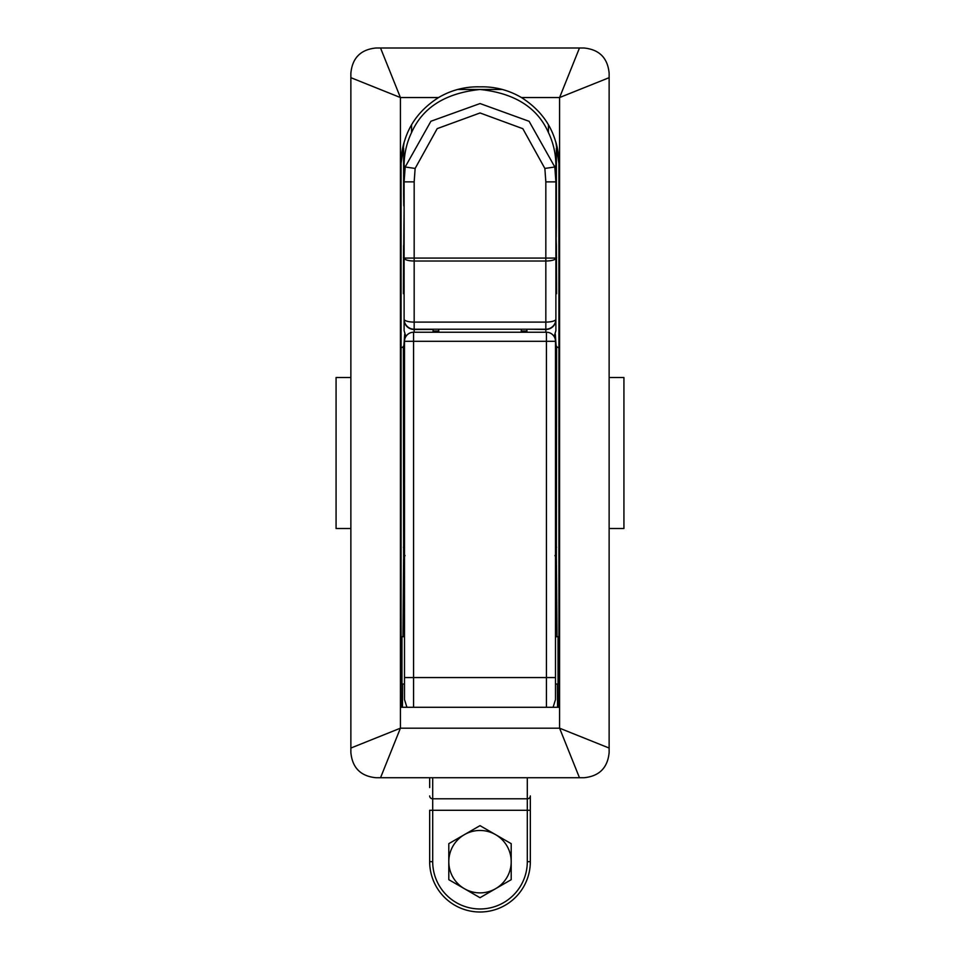 <?xml version="1.0" encoding="UTF-8"?>
<svg xmlns="http://www.w3.org/2000/svg" width="960" height="960" viewBox="0 0 960 960"><rect width="100%" height="100%" fill="white"/><g stroke="black" fill="none" stroke-linecap="round" stroke-linejoin="round"><path stroke-width="1.44" d="M555.492 556.14A6.036 6.036 -90 0 1 556.344 558.624L557.016 636.72L556.392 559.308A4.428 1.836 179.5 0 0 556.392 559.332A4.428 1.836 179.5 0 0 556.404 559.368M403.596 559.368A4.428 1.836 -179.5 0 0 403.608 559.344A4.428 1.836 -179.5 0 0 403.608 559.308L402.984 636.72L403.656 558.624A6.036 6.036 90 0 1 404.508 556.14M556.344 558.624L555.492 556.2M556.356 558.696A4.428 1.824 -7 0 1 556.356 558.66L554.964 555.48M404.508 556.2L403.656 558.624M405.036 555.48L403.644 558.66A4.428 1.824 7 0 1 403.644 558.696M436.104 99.084A76.536 76.536 0 0 1 480 86.856C494.856 86.484 508.68 90.048 521.472 97.548C545.508 112.92 557.988 134.844 558.912 163.344L558.912 707.268L401.088 707.268L401.088 163.344A76.536 76.536 0 0 1 403.812 143.232M404.508 636.72L401.964 636.72L401.964 684.024L404.508 684.024M555.492 636.72L558.036 636.72L558.036 684.024L555.492 684.024M555.888 247.884A6.036 6.036 90 0 0 556.392 245.484L556.164 238.032A6.036 6.036 -90 0 1 556.236 237.084M403.632 148.596L403.632 193.944L403.632 148.596A6.036 6.036 0 0 0 403.632 148.404L403.632 148.596A6.036 5.292 -1.8 0 0 403.632 148.404L403.632 148.404A6.036 5.292 -1.8 0 0 403.62 148.212M403.764 205.14L403.632 193.944L403.836 206.028A6.036 6.036 -90 0 0 403.764 205.08M403.836 206.028L403.932 206.028A6.036 6.036 -90 0 0 403.74 204.528M404.112 247.536A6.036 6.036 90 0 1 403.752 245.484L404.112 205.68M556.38 148.212A6.036 5.292 1.8 0 0 556.368 148.404L556.368 148.404A6.036 5.292 1.8 0 0 556.368 148.596L556.368 148.404A6.036 6.036 0 0 0 556.368 148.596L556.368 225.96L556.368 148.596M404.112 245.988A6.036 1.56 -179.7 0 1 403.752 245.484L403.608 245.484A6.036 6.036 -90 0 0 404.112 247.884M523.896 99.084A76.536 76.536 0 0 0 480 86.856C465.144 86.484 451.32 90.048 438.528 97.548L400.416 97.548L380.532 48L376.032 48C360.744 49.5 352.356 57.888 350.868 73.164L350.868 748.056L400.416 728.184L380.532 777.732L376.032 777.732C360.744 776.244 352.356 767.856 350.868 752.568L350.868 748.056M380.532 48L579.468 48L559.584 97.548L559.584 728.184L579.468 777.732L583.968 777.732C599.256 776.244 607.644 767.856 609.132 752.568L609.132 748.056L559.584 728.184L400.416 728.184L400.416 97.548L350.856 77.676M438.54 97.572C414.492 112.92 402.012 134.844 401.088 163.344L404.136 142.068M579.468 48L583.968 48C599.256 49.5 607.644 57.888 609.132 73.164L609.132 748.056M556.188 143.232A76.536 76.536 0 0 1 558.876 163.344L555.864 142.068M579.468 777.732L380.532 777.732M521.472 97.548L559.584 97.548L609.144 77.676M511.2 861.672L511.2 879.684L495.6 888.696A31.2 31.2 0 0 0 495.6 834.648A31.2 31.2 0 0 0 464.4 834.648L480 825.648L495.6 834.648L511.2 843.66L511.2 861.672M464.4 834.648A31.2 31.2 0 0 0 448.8 861.672L448.8 843.66L464.4 834.648M448.8 861.672A31.2 31.2 0 0 0 464.4 888.696L448.8 879.684L448.8 861.672M464.4 888.696A31.2 31.2 0 0 0 495.6 888.696L480 897.708L464.4 888.696M609.132 528.516L623.928 528.516L623.928 377.532L609.132 377.532M350.868 528.516L336.072 528.516L336.072 377.532L350.868 377.532M414.168 332.244L414.168 329.22A10.068 10.068 0 0 1 404.112 319.164A10.068 2.94 0 0 0 414.168 322.104L414.168 261.012A10.068 2.94 180 0 1 404.112 258.072L414.168 258.072L414.168 181.872L415.14 168.444L437.196 128.628L480.048 112.968L522.828 128.688L544.86 168.444L545.832 181.872L545.832 258.072L555.888 258.072A10.068 2.94 180 0 1 545.832 261.012L545.832 322.104A10.068 2.94 0 0 0 555.888 319.164A10.068 10.068 0 0 1 545.832 329.22L545.832 329.484A10.068 9.804 0 0 0 555.888 319.68L555.888 181.872L554.82 166.992L529.116 121.32L480.048 103.548L430.92 121.248L405.18 166.992L404.112 181.872L404.112 330.66L405.828 336.6M554.172 336.6L555.888 330.66L555.888 319.68M414.168 329.22L545.832 329.22L545.832 322.104L414.168 322.104L414.168 329.22M433.092 332.244L433.092 329.22M526.908 329.22L545.832 329.484L545.832 332.244M526.908 332.244L526.908 329.484M548.448 124.776L548.448 132.576A75.888 75.888 0 0 1 555.888 165.36L554.82 166.992L544.86 168.444M502.32 89.472L457.68 89.472M411.552 124.776L411.552 132.576A75.888 75.888 0 0 0 404.112 165.36L404.112 181.86L414.168 181.872M411.576 132.588C422.616 107.508 445.416 93.144 480 89.484C514.584 93.156 537.396 107.52 548.436 132.576M545.832 181.872L555.888 181.872L555.888 165.36M429.672 787.548L429.672 777.732M527.304 777.732L527.304 798.804A3.024 2.868 180 0 0 530.328 795.924L530.328 861.672A50.328 50.328 0 0 1 480 912A50.328 50.328 0 0 1 429.672 861.672L429.672 810.288L432.696 810.288L432.696 861.672A47.304 47.304 0 0 0 480 908.976A47.304 47.304 0 0 0 527.304 861.672L527.304 813.54M406.908 707.268L404.508 699.624L404.508 341.304A9.06 9.06 0 0 1 413.568 332.244L546.432 332.244A9.06 9.06 0 0 1 555.492 341.304L555.492 677.568L546.432 677.568L546.432 707.268M438.732 332.244L438.732 329.22M553.092 707.268L555.492 699.624L555.492 677.568M521.268 332.244L521.268 329.22M557.568 707.268L557.388 684.024L557.568 707.268M402.612 684.024L402.432 707.268L402.612 684.024M403.404 346.632L403.644 558.66M403.608 245.484L403.404 293.7M403.404 547.236L404.508 547.236M556.164 238.032L556.368 225.96L556.236 237.156M556.596 293.7L556.392 245.484M556.356 558.66L556.596 346.632M555.888 238.032L555.912 238.032A6.036 6.036 -90 0 1 556.272 235.992M555.888 257.556L556.596 257.556M555.492 547.236L556.596 547.236M403.404 257.556L404.112 257.556M415.14 168.444L405.18 166.992L404.112 165.36M433.092 329.484L414.168 329.484A10.068 9.804 180 0 1 404.112 319.68M414.168 261.012L414.168 258.072L545.832 258.072L545.832 261.012L414.168 261.012M429.672 861.672L432.696 861.672M429.672 795.924A3.024 2.868 0 0 0 432.696 798.804L432.696 810.288L527.304 810.288L527.304 861.672L530.328 861.672M432.696 777.732L432.696 798.804L527.304 798.804L527.304 810.288L530.328 810.288M546.432 332.244L546.432 341.304L413.568 341.304L413.568 332.244M404.508 677.568L413.568 677.568L413.568 341.304L404.508 341.304M555.492 341.304L546.432 341.304L546.432 677.568L413.568 677.568L413.568 707.268M433.092 331.032L438.732 331.032M521.268 331.032L526.908 331.032M555.312 334.224L556.092 345.408L556.752 346.836L558.888 347.844M556.152 345.648L555.492 346.92M555.3 334.272L555.948 344.22M404.688 334.224L403.908 345.408L403.248 346.836L401.112 347.844M403.848 345.648L404.508 346.92M404.052 344.232L404.7 334.272"/></g></svg>
